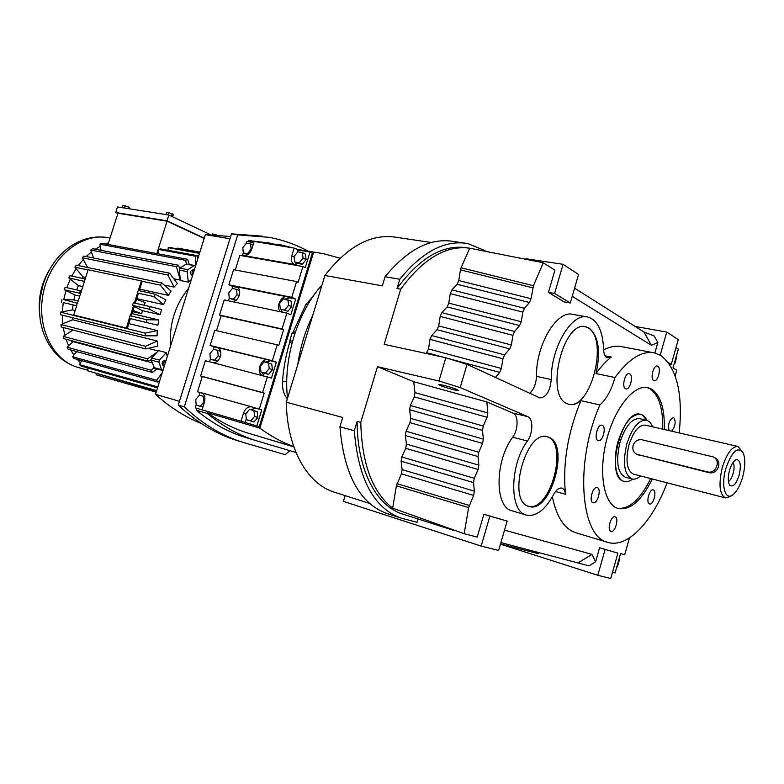 <?xml version="1.0" encoding="UTF-8"?>
<svg xmlns="http://www.w3.org/2000/svg" width="784" height="784" viewBox="0 0 784 784"><rect width="100%" height="100%" fill="white"/><g stroke="black" fill="none" stroke-linecap="round" stroke-linejoin="round"><path stroke-width="1.18" d="M504.298 530.915L505.298 530.347L504.269 531.003M511.991 510.786L511.874 510.747C494.577 507.346 494.733 460.747 512.716 437.227C518.371 429.799 518.587 415.03 512.991 413.09L486.835 401.927L487.834 412.943L487.089 417.274L483.258 426.045L482.513 430.387L483.326 439.109L482.581 443.421L478.759 452.221L478.015 456.543L478.838 465.167L478.093 469.469L474.271 478.299L473.526 482.601L474.369 491.127L473.634 495.41L468.656 507.591L464.167 533.698L477.231 537.099L483.875 514.255L507.14 521.086L489.882 516.088L481.16 546.085L498.634 550.466L507.14 521.086M505.298 530.347L592.008 554.386L595.615 561.814L588.951 565.842L500.917 542.597M578.239 562.745L592.008 554.386M500.466 544.155L597.79 575.27L610.746 578.514L617.919 553.141L599.603 547.761L595.615 561.814M612.52 572.242L615.097 572.918L620.565 553.563L624.701 554.758L629.454 537.932M675.191 375.85L676.778 370.244L672.995 367.961L678.336 349.066L676.014 347.586M574.584 288.189L643.948 332.004L654.238 336.042L657.864 342.461L654.875 353.016M657.864 342.461L651.416 345.303L572.928 296.754L572.447 295.568M495.41 377.476L499.702 372.371L501.358 368.47L502.946 358.778L504.602 354.887L509.708 348.86L511.354 344.989L512.932 335.327L514.578 331.465L519.625 325.566L521.252 321.734L522.83 312.101L524.467 308.279L529.445 302.497L531.062 298.704L533.453 285.729L543.243 262.758L554.905 270.206L548.447 292.403L564.225 301.938L570.301 302.987L578.563 274.439L563.069 264.306L554.602 293.432L570.301 302.987M529.651 393.264C533.855 389.452 536.129 383.817 536.472 376.349C535.933 344.441 557.11 309.553 573.124 314.433L587.01 316.903M603.611 349.929C610.099 346.538 616.195 345.46 621.888 346.714L653.366 352.712M575.975 532.806L575.956 532.797C564.431 529.102 556.571 517.107 552.367 496.831M500.535 543.91L538.481 553.739L538.843 552.485M483.875 514.255L489.882 516.088M345.107 495.606L343.382 501.368L481.16 546.085M431.367 242.521L396.4 237.307C371.704 233.269 347.871 245.99 324.909 275.468L286.317 402.221C286.973 448.791 307.544 484.296 334.494 492.215L369.627 503.465M599.603 547.761L605.121 549.437L597.79 575.27M667.076 482.807C652.788 521.487 627.435 548.565 607.874 542.371L607.865 542.361C580.395 537.275 574.447 461.815 599.936 404.946L580.905 400.663C567.645 432.846 562.52 464.059 565.519 494.302C565.048 490.833 563.823 488.775 561.844 488.109C559.002 487.579 556.258 489.716 553.612 494.518C545.135 510.041 536.05 516.891 526.368 515.078L526.319 515.059C509.188 511.717 509.531 464.765 527.456 440.99C533.1 433.474 533.365 418.597 527.828 416.667L460.208 387.58L438.962 380.985L377.467 366.687L413.707 381.7L414.971 392.617L414.266 396.88L410.365 405.475L409.65 409.738L410.679 418.391L409.973 422.645L406.073 431.259L405.367 435.512L406.406 444.067L405.7 448.301L401.8 456.954L474.271 478.299M401.8 456.954L401.094 461.188L473.526 482.601M426.163 353.476L428.505 348.929L430.004 339.374L431.69 335.562L437.011 329.711L438.687 325.919L440.187 316.393L441.862 312.62L447.115 306.887L519.625 325.566M441.862 312.62L514.578 331.465M447.115 306.887L448.771 303.134L450.271 293.637L451.927 289.894L457.111 284.278L458.758 280.554L460.453 269.863L532.846 287.846M460.453 269.863L461.061 267.775L533.453 285.729M548.447 292.403L554.602 293.432M413.707 381.7L486.835 401.927M440.5 385.61C445.273 387.708 458.787 391.324 458.62 390.461L457.013 389.501C452.29 387.404 438.57 383.739 438.824 384.621L440.5 385.61M438.962 380.985L445.831 357.759L384.16 344.343L400.702 289.169L396.998 288.502C419.959 257.456 443.43 243.922 467.401 247.881L467.636 247.92M445.831 357.759L467.039 364.393L539.921 397.919C546.281 397.331 550.064 391.206 551.26 379.554L536.472 376.349M426.819 352.751L443.617 357.279M448.448 358.572L499.702 372.371M428.505 348.929L501.358 368.47M525.829 258.71L563.069 264.306M437.011 329.711L509.708 348.86M431.69 335.562L504.602 354.887M450.271 293.637L522.83 312.101M448.771 303.134L521.252 321.734M406.406 444.067L478.838 465.167M405.7 448.301L478.093 469.469M679.199 432.935C683.109 393.911 676.984 368.098 660.824 355.495L654.571 352.937C642.027 350.477 628.837 358.67 614.979 377.506L595.987 373.556C600.936 351.301 598.613 336.12 589.029 328.026L586.05 326.85C563.333 319.411 544.635 395.744 567.224 403.731L569.047 404.387C572.869 405.259 576.818 404.025 580.905 400.663M551.26 379.554C550.848 347.41 571.997 312.169 587.833 317.05C597.575 320.146 602.827 330.887 603.592 349.282C603.758 353.662 604.856 356.495 606.875 357.778L611.304 357.053C606.071 361.169 600.956 366.667 595.987 373.556M651.416 345.303L643.948 332.004M401.094 461.188L402.143 469.645L401.437 473.859L396.39 485.806L392.666 508.159L464.167 533.698M396.39 485.806L468.656 507.591M397.027 483.669L469.302 505.425M401.437 473.859L473.634 495.41M414.971 392.617L487.834 412.943M430.004 339.374L502.946 358.778M461.061 267.775L469.734 248.195L543.243 262.758M406.073 431.259L478.759 452.221M405.367 435.512L478.015 456.543M409.65 409.738L482.513 430.387M410.679 418.391L483.326 439.109M457.111 284.278L529.445 302.497M451.927 289.894L524.467 308.279M669.399 364.001L671.271 364.364L678.268 339.619L666.723 332.073L660.197 355.123M668.429 362.639L671.271 364.364M402.143 469.645L474.369 491.127M409.973 422.645L482.581 443.421M438.687 325.919L511.354 344.989M414.266 396.88L487.089 417.274M410.365 405.475L483.258 426.045M440.187 316.393L512.932 335.327M458.758 280.554L531.062 298.704M617.919 553.141L605.121 549.437M286.317 402.221L342.726 417.48L339.923 426.761L354.319 430.749C358.239 479.21 373.88 508.336 401.241 518.146L417.049 522.301L418.019 518.979M635.158 326.448L666.723 332.073M312.747 315.403C305.28 330.691 300.292 347.047 297.802 364.482C300.292 347.047 305.28 330.691 312.747 315.403M464.246 243.04L453.417 241.452C430.485 237.552 407.7 249.312 385.081 276.713L399.762 279.28L396.998 288.502M385.081 276.713L382.327 285.846L324.909 275.468M377.467 366.687L360.777 422.36L357.132 421.38L354.319 430.749M360.777 422.36C361.816 463.687 372.439 492.293 392.666 508.159M469.734 248.195C446.155 245.01 423.144 258.661 400.702 289.169M460.208 387.58L467.039 364.393M548.78 437.217L547.614 436.815C526.005 428.848 506.317 501.437 528.828 506.376L528.994 506.425C550.495 514.206 570.311 444.508 548.78 437.217M485.11 250.684L467.842 243.559C445.057 239.679 422.37 251.586 399.762 279.28M618.988 559.159L619.458 559.688L618.88 559.531M619.458 559.688L617.42 566.901L616.841 566.744M617.42 566.901L616.753 567.077M602.347 425.359L602.034 425.251C597.653 423.693 593.606 439.06 598.006 440.549L598.27 440.637C602.651 442.176 606.698 426.957 602.347 425.359M653.386 489.961L653.248 489.912C649.534 488.501 645.644 502.867 649.456 503.916L649.573 503.945C653.278 505.347 657.168 491.098 653.386 489.961M671.643 431.19C675.416 426.222 676.122 421.704 673.76 417.637L673.446 417.509C669.35 419.567 667.87 423.928 669.017 430.583M629.748 373.86L629.297 373.684C625.152 372.292 621.447 387.002 625.514 388.707L625.916 388.864C630.062 390.246 633.766 375.673 629.748 373.86M597.32 487.648L597.183 487.609C592.851 485.972 588.559 501.554 593.037 502.701L593.125 502.73C597.467 504.347 601.759 488.902 597.32 487.648M615.107 516.813L615.038 516.783C610.952 515.206 606.708 530.454 610.971 531.405L611.001 531.415C615.087 532.983 619.331 517.861 615.107 516.813M657.776 366.236L657.325 366.05C653.484 364.766 649.965 378.888 653.719 380.573L654.13 380.74C657.972 382.014 661.49 368.01 657.776 366.236M599.936 404.946C606.551 398.978 611.559 389.834 614.979 377.506M664.303 429.495C664.832 408.552 660.52 395.038 651.347 388.952L648.054 387.678C634.178 383.974 614.656 407.847 606.542 440.196C598.251 472.497 603.788 503.877 617.518 508.306L618.262 508.542C630.297 510.453 641.635 500.594 652.278 478.985M568.665 404.279C591.136 409.689 609.021 338.355 587.873 327.81L585.148 326.693M453.221 530.258L402.809 514.098C376.634 506.484 357.043 469.959 357.132 421.38M676.376 356.005L676.857 356.465L676.337 356.132M676.857 356.465L674.867 363.502L674.191 363.737M674.867 363.502L674.348 363.178M339.923 426.761C344.019 474.839 359.836 503.798 387.384 513.667L400.742 517.979M528.445 506.248C549.986 512.52 568.841 444.067 547.634 436.923L546.909 436.659M617.508 508.306C629.317 509.394 640.361 499.486 650.632 478.563M662.656 429.122C663.176 408.19 658.844 394.685 649.652 388.599L646.888 387.453M642.184 414.952L640.665 414.383C622.378 407.719 604.709 475.947 623.398 481.2L624.133 481.445C626.808 482.131 629.65 481.347 632.668 479.093C629.65 481.347 626.808 482.131 624.133 481.445C615.695 479.671 612.569 460.09 618.106 441.392C624.25 422.811 631.767 413.815 640.665 414.383C643.252 415.069 645.35 417.059 646.947 420.351L642.184 414.952M117.855 213.493L115.689 212.513L117.463 206.937L168.834 215.022L210.484 234.661M212.141 234.71L212.386 233.916L216.404 234.916M214.718 234.308L214.561 234.808M168.266 214.934L168.991 212.65L166.639 212.288L165.924 214.561M122.265 207.691L122.97 205.486L125.166 205.829L124.47 208.034M115.689 212.513L167.012 220.823L204.252 238.16M168.834 215.022L167.012 220.823M168.991 212.65L173.254 214.669L172.588 216.796M172.304 213.846L171.529 216.296M125.166 205.829L128.419 206.996L127.919 208.583M128.419 206.996L129.458 207.809L129.154 208.779M108.025 244.441L117.943 213.228L167.07 221.196L204.163 238.454M167.07 221.196L156.878 253.575M158.603 253.898L158.466 249.439L160.455 248.9L197.382 255.662L197.852 258.671M167.982 250.272L168.256 247.675L170.226 247.597L199.646 252.918M177.645 248.94L177.831 248.146L178.879 248.332M177.831 248.146L199.891 252.125M168.256 247.675L199.508 253.35M188.591 288.336C175.146 304.77 169.099 324.125 170.451 346.401M195.53 266.099L194.02 265.609L187.876 269.667L187.131 271.617L188.317 282.122L191.306 279.633M188.317 282.122L180.438 280.525L176.429 266.678L90.719 250.047L91.405 251.978L86.162 256.525M173.813 278.8L180.398 280.133M82.281 257.779L83.917 256.074L169.54 273.165L177.37 283.475L174.126 287.101L167.884 275.008L82.281 257.779L83.251 259.514L78.273 265.57M164.179 285.023L174.126 287.101M82.163 278.33L83.035 276.909L74.892 267.187L76.293 265.159L161.778 282.926L171.108 291.06L168.325 295.333L160.357 285.111L142.198 281.299M83.035 276.909L85.672 277.487M139.728 289.159L168.325 295.333M154.125 296.646L155.271 294.206L165.806 299.87L163.572 304.643L154.125 296.646L137.19 292.942L138.249 293.824L135.289 303.232M76.685 289.913L78.42 285.611L82.781 286.581M136.73 298.645L163.572 304.643M136.534 299.292L145.118 302.614L144.129 305.231M161.641 309.602L160.044 314.717L149.411 309.239L150.234 306.622L161.641 309.602M134.27 306.475L142.414 310.64L160.044 314.717M142.414 310.64L141.61 313.737L132.633 311.64M75.039 295.049L65.934 290.541L63.729 299.635L73.843 299.949L75.039 295.049L79.733 296.136M73.843 299.949L78.194 300.968M132.006 313.639L158.78 319.941L157.858 325.233L146.392 322.459L146.863 319.745L158.78 319.941M73.01 304.907L63.239 302.546L62.348 311.807L72.52 309.896L73.01 304.907L76.665 305.76L73.716 315.021L127.361 328.388L130.438 318.637L157.858 325.233M72.52 309.896L75.146 310.533M128.86 323.616L157.29 330.544L157.084 335.826L145.177 335.826L60.476 314.688L60.535 312.15L62.348 311.807M62.279 315.139L62.73 323.831L72.628 319.774L72.491 317.687M72.628 319.774L157.241 341.03L157.751 346.136L145.785 348.909L61.289 327.006L60.976 324.547L62.73 323.831M148.127 348.361L158.172 350.958M167.257 356.632L166.306 352.594L158.515 350.585L151.675 358.053L151.126 359.866L154.556 368.284M187.65 259.337L101.851 243.285L99.921 244.216L185.71 260.357L187.65 259.337L189.248 264.424M195.608 265.835L195.392 256.221L158.466 249.439M197.382 255.662L195.392 256.221M86.358 367.539L88.151 368.705L88.386 368.117M77.293 359.405L80.497 362.776L81.712 360.65M70.727 349.958L73.912 355.074L76.646 351.595M66.042 339.237L68.639 345.822L73.167 341.628M63.22 327.506L64.856 335.287L72.971 330.035M78.42 285.611L70.286 279.114L66.846 287.679M76.126 268.657L71.775 276.076M101.087 250.351L100.313 246.274L95.256 249.234M108.506 242.913L105.487 243.961M157.084 368.97L152.282 372.41L68.139 349.252L67.14 347.204L68.639 345.822M155.271 294.206L138.337 290.531L141.365 280.917L88.131 269.765L84.378 281.544L85.191 278.986L69.943 275.674L68.835 277.957L84.074 281.299M70.286 279.114L68.835 277.957M87.769 267.54L83.251 259.514M130.438 318.637L146.392 322.459M63.239 302.546L76.665 305.76L77.106 303.183L63.729 299.635M93.561 257.995L91.405 251.978M156.643 390.618L87.367 370.685L156.496 391.098M150.234 306.622L133.339 302.781L132.516 305.368L134.319 306.289L131.34 315.766L130.007 315.746L126.498 328.075L127.361 328.388M146.863 319.745L130.007 315.746M77.106 303.183L76.675 305.76M73.912 355.074L72.628 356.72L156.643 380.25L162.229 372.733M145.177 335.826L145.275 333.131L157.29 330.544M74.892 267.187L88.073 269.951M87.367 370.685L88.151 368.705M166.306 352.594L159.456 360.111L158.956 362.179L161.514 369.656L162.984 370.313M163.582 365.873L163.386 365.824C161.347 363.188 161.886 361.336 165.012 360.277L165.11 360.307M141.61 313.737L132.996 310.503M156.183 392.118L96.109 374.762L96.354 373.772M159.965 379.995L157.898 382.073L73.912 358.455L72.628 356.72M64.856 335.287L63.21 336.365L147.559 358.817L157.094 352.143M145.785 348.909L145.51 346.303L157.241 341.03M157.8 386.933L79.449 364.619L80.977 366.001L157.506 387.855M156.643 380.25L157.898 382.073M176.429 266.678L178.272 265.217L179.81 268.275L179.232 270.068L180.193 278.34M169.54 273.165L167.884 275.008M79.449 364.619L80.497 362.776M145.51 346.303L60.976 324.547M132.516 305.368L149.411 309.239M145.275 333.131L60.535 312.15M80.311 290.737L81.369 291.011L80.507 293.716L79.517 293.226L80.311 290.737L65.101 287.287L64.317 289.737L79.517 293.226M65.934 290.541L64.317 289.737M161.778 282.926L160.357 285.111M192.296 275.439L191.659 275.311C189.699 272.685 190.169 270.833 193.07 269.765L194.314 270M100.313 246.274L99.921 244.216M194.726 265.472L186.308 264.012L185.71 260.357M97.961 375.34L156.163 392.167L97.961 375.34M178.272 265.217L92.532 248.704L90.719 250.047M61.926 299.576L61.495 302.124M71.55 341.187L70.393 340.403M63.21 336.365L63.876 338.649L148.186 361.238L147.559 358.817M96.109 374.762L97.804 375.301M67.14 347.204L151.322 370.254L152.282 372.41M151.322 370.254L153.85 367.755M138.337 290.531L137.19 292.942M84.378 281.544L81.369 291.011M134.397 303.026L137.494 293.196M130.389 315.756L133.505 305.868M80.507 293.716L77.489 303.192M164.366 365.893C163.092 363.521 163.64 361.777 166.012 360.65M151.126 359.866L148.186 361.238M186.308 264.012L179.81 268.275M139.229 290.727L142.208 281.26L141.365 280.917M192.678 275.223C191.453 272.734 191.992 271.009 194.305 270.039M73.716 315.021L126.498 328.075M291.775 344.098L289.815 340.677L292.197 332.877L294.882 333.474M289.815 340.677L292.52 341.295M321.969 285.121C297.597 311.532 282.916 359.386 287.532 398.213M292.197 332.877L295.49 331.671M313.012 296.479L305.936 304.388L292.863 332.632M290.06 341.099C286.072 354.26 283.573 367.578 282.554 381.044C282.113 388.599 283.71 394.548 287.326 398.88M293.726 446.557C282.122 442.372 270.833 436.227 259.867 428.123L313.659 252.085L323.38 253.644L340.06 258.181M272.616 440.52L293.833 446.87L272.479 440.461M259.867 428.123L207.535 412.786C220.716 422.204 234.308 429.005 248.293 433.189L293.814 446.792L248.293 433.189M293.853 446.909L284.229 444.009M296.401 249.214L313.659 252.085M207.535 412.786L207.329 413.472L196.333 410.248L196.921 408.346M248.499 241.727L248.861 240.58L254.134 241.462M196.206 404.936L195.304 407.847L259.318 426.594L312.326 253.163L310.033 252.017L298.008 250.008L294.147 248.087L291.756 255.878C290.727 259.984 291.579 262.836 294.294 264.414L243.834 255.604C247.372 255.751 250.027 253.555 251.801 249.018L254.143 241.433L294.147 248.087M264.806 438.168L260.455 436.835M252.605 434.493L293.814 446.802M207.329 413.472C223.175 426.614 239.718 435.757 256.976 440.912L295.989 452.486M297.567 249.332L294.911 248.469M293.098 247.911L280.888 244.902L260.347 242.472M269.637 243.04L248.861 240.58M195.304 407.847L259.318 426.594M256.878 425.83L261.758 409.885L251.782 406.896C248.077 406.386 245.323 408.484 243.491 413.188L241.06 421.135M235.288 270.01L239.826 255.349L302.928 266.55L305.241 267.677L310.033 252.017M302.928 266.55L298.116 282.269L296.558 281.544L291.726 297.322L295.646 299.067L289.649 297.871L285.023 299.096M216.502 330.642L221.127 315.717L219.51 315.07L224.214 299.909L286.895 313.12L290.825 314.815L295.646 299.067M286.895 313.12L282.054 328.957L283.632 329.603L278.79 345.44L277.193 344.813L272.332 360.699L276.331 362.218L270.392 360.758L265.443 362.1M202.458 393.264L197.558 391.784L202.282 376.516L200.645 375.957L205.369 360.689L271.48 378.074L276.331 362.218M267.462 376.624L262.581 392.568L264.198 393.127L259.318 409.081M196.333 410.248C212.229 423.34 228.83 432.464 246.127 437.629L256.976 440.912M308.21 251.105L304.427 249.214C293.569 243.755 281.936 239.806 269.529 237.366L237.709 234.867L184.328 406.867C202.978 424.379 222.725 436.267 243.579 442.529L285.151 454.661L289.884 450.673M253.781 242.609L246.833 241.452L246.254 243.314M243.324 252.781L242.383 255.8M200.028 392.588L199.185 395.293M277.193 344.813L214.806 330.25L210.092 345.46L214.159 346.959L213.395 349.419M210.426 359.003L209.573 361.767M296.558 281.544L233.583 269.686L228.899 284.788L232.877 286.513L232.221 288.62M229.271 298.145L228.448 300.811M196.216 405.122L200.322 406.308L203.928 401.898L203.409 396.312L199.303 395.156L195.716 399.546L196.216 405.122L202.899 407.131M246.284 418.744L245.167 422.409M202.086 409.748L204.477 402.025C205.575 397.351 204.585 394.283 201.508 392.813L251.782 406.896M261.758 409.885L255.858 408.229L250.674 409.65M246.382 419.665L254.055 421.968L257.848 417.431L257.211 411.639L249.547 409.336L245.774 413.874L246.382 419.665L250.782 420.939L254.584 416.392L257.848 417.431M202.282 376.516L264.198 393.127M197.558 391.784L202.066 393.049M200.645 375.957L262.581 392.568M219.51 315.07L282.054 328.957M298.008 250.008L297.224 252.575M295.313 262.258L296.999 265.502M306.123 259.582L305.417 254.124L302.33 252.585L297.822 251.831L294.029 256.515L294.715 261.974L297.812 263.473L302.31 264.267L306.123 259.582L303.045 258.063L302.33 252.585M221.127 315.717L283.632 329.603M281.025 309.288L282.465 312.189M291.736 306.632L291.05 301.066L283.436 298.773L279.643 303.418L280.309 308.974L287.924 311.268L291.736 306.632L288.6 305.25L287.914 299.684M228.899 284.788L291.726 297.322M237.924 287.522L232.877 286.513M233.024 301.771C235.915 301.066 238.003 298.91 239.287 295.313C240.316 291.129 239.492 288.296 236.797 286.817L287.297 296.822C280.799 295.107 275.125 308.416 280.897 311.856M210.092 345.46L272.332 360.699M218.628 348.057L214.159 346.959M213.63 362.806C216.707 362.463 218.961 360.336 220.392 356.426C221.46 351.977 220.539 349.007 217.629 347.528L267.991 359.856C261.258 357.769 255.702 372.077 262.023 375.232M261.856 372.371L263.855 375.693M264.198 373.223L268.628 374.35L272.42 369.764L271.764 364.07L264.13 361.777L260.347 366.353L260.974 372.047L264.198 373.223M262.248 236.16L231.496 233.848L237.709 234.867M231.496 233.848L178.282 405.093L184.328 406.867M178.282 405.093C196.96 422.566 216.747 434.434 237.63 440.706L243.246 442.431M243.344 252.958L247.538 253.693L251.174 249.145L250.576 243.873L246.372 243.167L242.766 247.695L243.344 252.958L247.724 254.643M229.291 298.322L233.465 299.194L237.091 294.686L236.513 289.316L232.338 288.473L228.742 292.971L229.291 298.322L235.935 300.39M210.445 359.18L214.571 360.238L218.187 355.789L217.648 350.291L213.513 349.272L209.916 353.711L210.445 359.18L217.295 361.267M203.409 396.312L204.732 396.733M203.928 401.898L204.467 402.065M200.322 406.308L202.899 407.112M250.782 420.939L254.055 421.968M254.584 416.392L253.957 410.581M296.901 265.482L295.343 264.737M294.715 261.974L299.223 262.767L302.31 264.267M299.223 262.767L303.045 258.063M245.402 256.339L243.834 255.604M280.309 308.974L287.924 311.268M284.778 309.905L288.6 305.25M260.974 372.047L265.404 373.174L269.216 368.588L272.42 369.764M265.404 373.174L268.628 374.35M269.216 368.588L268.559 362.874M250.576 243.873L253.026 245.049M251.174 249.145L251.674 249.381M247.538 253.693L248.45 254.114M233.465 299.194L236.062 300.292M237.091 294.686L239.198 295.588M236.513 289.316L239.6 290.648M218.187 355.789L220.343 356.573M214.571 360.238L217.344 361.228M217.648 350.291L220.667 351.408M179.458 401.3L155.487 394.332C170.089 407.455 185.426 417.215 201.508 423.605M229.967 238.748L205.359 234.632L155.487 394.332M230.663 236.523L205.359 234.632M633.09 445.537C632.237 449.614 633.521 452.554 636.931 454.338L707.413 471.85C716.057 474.428 721.417 460.218 713.068 456.866L642.106 439.785C637.774 439.236 634.775 441.147 633.09 445.537M713.46 457.062L714.979 457.817C718.281 459.649 719.467 462.589 718.536 466.656C716.909 471.311 713.852 473.35 709.353 472.762L636.931 454.338M732.325 495.145L730.178 496.595L725.367 497.879C719.477 494.39 718.458 484.287 722.299 467.578C726.827 453.279 732.06 446.253 737.989 446.478L742.683 451.937M633.413 474.104L633.305 474.075C626.788 470.518 625.348 460.786 628.984 444.881C633.443 431.318 638.901 424.732 645.359 425.134L737.813 446.439M742.693 476.888C740.165 485.59 736.872 491.558 732.824 494.802C725.19 501.015 720.829 485.57 725.788 468.656C731.864 451.378 737.656 446.076 743.144 452.78C745.476 458.562 745.329 466.607 742.693 476.888M640.518 475.947C637.51 478.622 634.668 479.622 632.002 478.955C624.191 474.683 622.467 463.001 626.828 443.901C632.188 427.633 638.735 419.734 646.477 420.214C649.064 420.92 651.063 423.105 652.474 426.77M739.165 475.173C736.254 483.973 733.158 487.364 729.894 485.335C727.885 482.444 727.748 477.485 729.483 470.459C731.286 464.481 733.52 460.874 736.205 459.64C740.361 459.757 741.35 464.932 739.165 475.173M625.407 477.231L625.289 477.201C617.429 472.928 615.665 461.276 620.007 442.245C625.367 426.035 631.933 418.176 639.705 418.676L646.232 420.165M733.118 462.344C734.383 464.814 734.392 468.509 733.148 473.438C731.933 477.564 730.365 480.278 728.454 481.572M527.828 416.667L512.991 413.09M527.456 440.99L512.716 437.227M565.519 494.302L555.513 491.499M611.304 357.053L605.052 355.818M77.979 367.412L77.018 367.128C69.394 364.678 62.642 360.493 56.771 354.574C48.02 345.362 42.522 333.857 40.268 320.058C37.524 299.027 42.15 279.819 54.135 262.424C62.406 251.223 72.51 243.559 84.476 239.434C92.718 236.797 100.94 236.278 109.143 237.875C82.996 232.074 52.352 255.437 43.992 289.786C35.319 324.057 51.391 359.542 77.116 367.157L87.573 370.175M187.131 271.617L179.232 270.068M159.456 360.111L151.675 358.053M161.514 369.656L153.752 367.549M158.956 362.179L151.175 360.111M194.02 265.609L186.112 264.1M187.876 269.667L179.977 268.128M49.186 270.264C41.542 283.171 38.308 297.107 39.474 312.071M286.748 381.886L282.554 381.044M307.661 304.907L305.936 304.388M284.367 444.067L276.732 441.764M260.602 436.904L293.824 446.831M245.784 413.923L243.491 413.188M237.601 287.258L236.043 286.581M289.649 297.871L287.297 296.822M255.858 408.229L253.418 407.435M218.089 347.733L217.217 347.41M270.392 360.758L267.991 359.856M294.088 257.015L291.756 255.878M637.892 454.651L639.979 455.582M707.413 471.85L709.353 472.762M607.874 542.371L575.966 532.797M526.368 515.078L511.923 510.766M585.423 326.732L586.05 326.85M647.427 387.541L648.054 387.678M109.143 237.875L110.054 238.042M162.259 370.371L154.497 368.264M163.474 365.854L164.317 366.069M165.012 360.277L166.041 360.552M191.933 275.4L192.59 275.527M179.203 267.07L180.957 267.413M71.432 341.167L151.988 362.767M43.992 280.731L39.347 301.517M725.367 497.879L633.305 474.075M632.002 478.955L625.289 477.201"/></g></svg>
